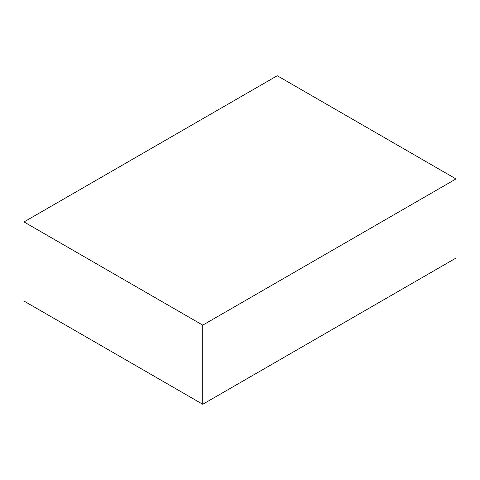 <?xml version="1.0" encoding="UTF-8"?>
<svg xmlns="http://www.w3.org/2000/svg" width="480" height="480" viewBox="0 0 480 480"><rect width="100%" height="100%" fill="white"/><g stroke="black" fill="none" stroke-linecap="round" stroke-linejoin="round"><path stroke-width="0.72" d="M456 178.938L277.242 75.732L24 221.94L24 301.062L202.758 404.268L456 258.06L456 178.938L202.758 325.146L202.758 404.268M24 221.94L202.758 325.146"/></g></svg>
